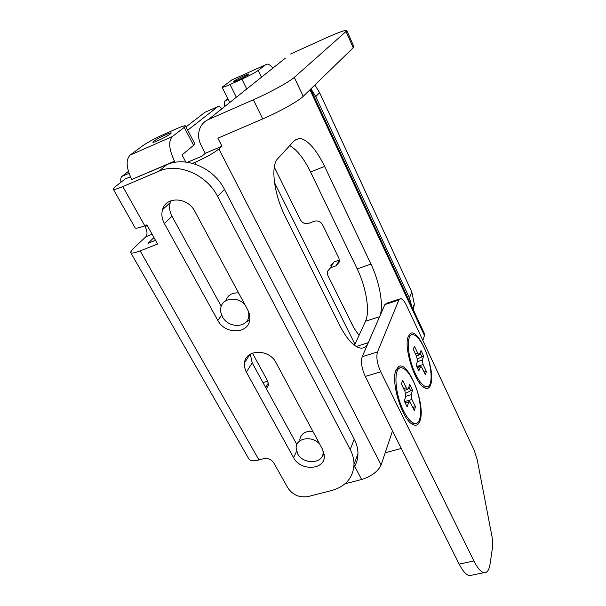 <?xml version="1.0" encoding="UTF-8"?>
<svg xmlns="http://www.w3.org/2000/svg" width="606" height="606" viewBox="0 0 606 606"><rect width="100%" height="100%" fill="white"/><g stroke="black" fill="none" stroke-linecap="round" stroke-linejoin="round"><path stroke-width="0.91" d="M222.069 108.633L218.774 106.224L205.002 112.261L185.997 126.934M128.396 171.415L121.988 176.361L129.017 173.331M218.039 106.474L187.716 130.229M224.834 106.429C224 103.626 224.031 101.778 224.932 100.884L227.788 98.649M322.687 449.644L324.361 456.394C324.589 470.264 300.175 471.12 293.569 457.659L246.036 371.493L244.65 367.524L244.483 362.88C245.574 349.011 269.329 348.715 276.018 362.668L322.687 449.644M247.763 309.999C249.483 313.279 250.126 316.552 249.695 319.839C248.354 334.3 224.856 334.573 217.819 320.392L164.377 223.538C161.878 218.849 161.264 214.229 162.544 209.668C165.877 196.033 187.89 197.064 194.829 211.342L247.763 309.999M185.822 162.075L182.035 154.931L193.609 145.311L184.232 127.381L172.309 136.562C168.241 141.289 168.976 149.5 174.505 161.188L131.79 179.452L166.764 164.703C185.83 155.909 213.888 167.9 224.47 189.39L217.592 196.382L350.215 449.508C352.73 454.371 353.995 459.272 354.01 464.204C353.245 477.573 345.897 486.315 331.959 490.436L308.075 496.564C299.515 497.927 292.759 495.019 287.812 487.838L273.889 463.075C271.344 459.386 267.928 457.916 263.64 458.666L258.967 459.969C253.005 461.484 249.498 460.901 248.445 458.219L130.828 252.816M217.592 196.382C206.752 174.566 178.179 162.347 158.833 171.24L166.764 164.703M130.419 176.755L125.086 179.043L115.307 186.693L113.155 188.981C113.208 190.049 116.428 189.246 122.821 186.58L158.833 171.24M122.821 186.58L144.766 225.743L146.887 224.887L157.59 244.029L140.145 250.876L258.967 459.969M152.121 234.249L145.872 236.734C147.599 234.439 147.341 231.037 145.107 226.53L144.683 225.773M121.011 182.232C120.435 179.391 120.761 177.437 121.988 176.361M205.002 112.261L205.54 112.027M145.872 236.734L132.434 249.43L130.495 252.24C130.782 253.664 134.002 253.21 140.145 250.876M155.515 240.324L148.023 243.279L153.969 237.552M354.964 344.246L274.51 182.641M250.308 354.154L252.194 362.865L296.872 444.531M322.483 455.553L324.263 454.462M170.968 200.73L170.248 202.586C168.976 207.078 169.559 211.638 171.998 216.259L221.235 306.272M246.377 321.68L249.627 320.256M350.215 449.508L354.26 439.161L224.47 189.39M354.26 439.161C356.729 443.971 357.964 448.811 357.964 453.697C357.911 458.878 356.517 463.567 353.768 467.764M314.855 85.029L319.612 92.695L315.779 96.596L310.946 88.832M411.845 306.568L409.436 298.076L411.807 292.001L319.612 92.695M411.807 292.001L414.322 304.045L413.398 309.908M409.436 298.076L315.779 96.596M144.766 225.743C138.403 228.235 135.115 228.81 134.903 227.462L113.39 189.383M125.086 179.043L126.154 178.588M248.392 74.591C245.915 76.591 233.052 82.628 233.818 81.439L234.31 80.962C236.893 78.924 249.551 72.978 248.846 74.144L248.392 74.591M153.818 141.206L152.909 142.099C151.97 143.736 166.748 136.804 170.384 133.903L171.225 133.062C172.096 131.464 157.598 138.251 153.818 141.206M322.854 449.97L323.096 452.584C323.256 464.075 303.015 464.794 297.561 453.614L296.122 447.561C296.228 437.812 312.431 435.373 319.726 444.137M248.665 311.946L248.824 316.271C247.672 328.247 228.197 328.46 222.394 316.696L220.811 312.31L220.804 307.909C222.137 297.887 237.613 295.887 245.029 304.909M248.657 317.173L249.748 316.332M274.298 167.135L300.349 219.773C302.371 223.076 305.159 224.265 308.689 223.341L314.264 221.251C317.824 220.319 320.612 221.516 322.627 224.826L338.943 258.361L339.496 261.724L336.072 265.814L330.55 267.761L327.187 271.693L327.732 275.124L353.896 327.998L359.025 335.391M261.497 77.197L258.224 70.417C254.899 72.743 249.467 75.652 241.915 79.144L230.038 84.507C224.788 86.84 222.129 87.741 222.069 87.203L232.189 79.78M184.232 127.381L185.542 126.063C185.512 125.26 182.535 126.146 176.626 128.722L163.014 134.737C154.485 138.623 147.781 142.251 142.918 145.607L130.07 155.121C125.654 159.946 126.23 168.059 131.79 179.452L131.881 179.611M195.912 164.4L194.867 162.416L192.61 163.37M194.867 162.416C205.654 157.636 213.66 153.159 218.887 148.97L381.121 464.946C378.046 471.476 371.546 476.324 361.63 479.497L345.026 483.777M285.274 58.237L208.35 119.564C203.972 121.586 201.003 124.942 199.457 129.623C197.935 134.835 198.495 140.084 201.154 145.372L205.267 153.303L221.978 146.197L218.887 148.97M205.267 153.303L202.071 156.106L187.496 162.294M424.238 333.194L424.473 335.55L422.844 340.428M174.505 161.188L175.104 162.31M266.375 388.787L268.503 385.06L267.647 381.045L252.437 353.116M312.825 431.275C305.189 430.858 300.811 433.782 299.697 440.062M238.597 292.925C231.977 292.584 227.697 295.198 225.75 300.765M339.898 325.717C347.071 339.458 353.957 346.912 360.562 348.086C363.986 348.412 366.569 346.602 368.304 342.67L379.614 316.68C384.052 307.045 379.901 282.646 370.955 264.102L324.611 166.408C316.211 149.371 307.931 139.978 299.765 138.244L294.683 140.236L277.806 158.613C270.321 165.718 273.912 194.42 285.577 217.16L339.898 325.717M385.719 451.235L386.348 452.47L401.323 448.478L392.529 430.896L381.121 464.946M208.35 119.564L253.361 99.77C269.685 92.642 289.615 81.704 294.296 77.379L303.212 96.354C298.713 100.967 279.018 111.989 262.739 118.912L217.88 138.191L221.978 146.197M330.618 265.875L333.944 261.974L330.55 267.761M336.072 265.814L339.405 260.042L333.944 261.974M354.465 345.329L365.501 321.263C370.183 311.598 366.191 287.289 357.184 268.897L310.56 171.99C303.992 158.628 297.054 149.833 289.759 145.599M263.004 382.621L267.7 381.159M294.296 77.379L346.882 30.739C346.541 29.497 340.034 31.701 327.361 37.352L290.585 54.01M303.212 96.354L353.2 47.738L346.094 31.648M353.737 46.268L353.2 47.738M272.874 68.13C270.746 65.539 268.875 64.191 267.261 64.084L231.28 80.189M258.224 70.417L265.898 64.509M193.609 145.311L194.67 143.554M420.163 420.306C418.572 425.314 415.769 426.518 411.769 423.92C401.498 417.746 390.832 381.651 395.885 370.311L398.415 366.728C407.868 359.547 425.813 404.21 420.163 420.306M408.209 336.557C403.566 346.806 414.33 381.878 423.806 387.332C427.162 389.476 429.495 388.476 430.805 384.325C435.911 369.971 418.716 327.051 410.285 333.603L408.209 336.557M398.846 300.008L384.871 304.606L362.206 356.684L377.5 351.935C376.076 357.085 377.144 363.698 380.712 371.781L473.9 560.974C477.483 568.087 480.861 571.973 484.027 572.64C487.095 572.981 489.103 570.17 490.034 564.201L492.686 546.241L492.17 537.446L477.202 459.636L474.309 450.493L406.573 305.629C404.52 301.364 402.566 299.031 400.717 298.629L398.846 300.008L377.5 351.935M380.712 371.781L365.274 376.432L459.189 564.11L473.9 560.974M365.274 376.432C361.699 368.418 360.676 361.835 362.206 356.684M384.871 304.606L386.825 303.205L399.468 299.038M472.104 575.117L469.514 575.655C466.249 575.011 462.802 571.163 459.189 564.11M423.177 386.87L424.412 387.234L426.579 386.726M415.519 374.053C419.344 381.795 422.92 386.007 426.26 386.696C433.737 388.332 432.192 364.267 424.139 347.768C420.314 339.822 416.655 335.459 413.156 334.679C405.853 332.762 407.088 357.078 415.519 374.053M424.003 371.978L426.397 371.508L425.359 374.849L422.049 367.865L420.7 366.266L418.822 370.925L416.125 365.244L417.511 361.078L416.716 356.601L413.36 349.503L414.474 346.276L417.814 353.343L419.178 354.964L421.011 350.526L423.632 356.086L422.321 360.131L423.109 364.554L416.708 366.471M426.397 371.508L423.109 364.554M410.285 333.603L408.065 336.981M424.564 372.054L424.351 372.728M417.473 358.904L423.632 356.086M420.155 353.116L421.814 356.639M399.248 368.38L397.369 368.918L395.779 370.622M413.231 381.022C409.3 373.046 405.459 368.645 401.717 367.834C393.37 365.592 394.203 392.574 403.49 410.709C407.414 418.451 411.156 422.677 414.724 423.405C423.299 425.298 422.064 398.596 413.231 381.022M412.656 407.202L415.451 406.77L414.284 410.542L410.732 403.232L409.323 401.634L405.308 403.142M403.588 388.537L406.24 387.764L402.649 380.363L401.384 384.015L404.997 391.446L405.815 396.271L404.255 400.983L407.156 406.929L408.694 402.179M406.24 387.764L407.671 389.393L408.277 388.878L409.777 384.348L412.588 390.173L411.11 394.733L411.928 399.498L404.558 401.604M415.451 406.77L411.928 399.498M411.065 423.389L412.762 423.942L415.216 423.442M408.883 387.045L410.663 390.726L412.588 390.173M405.679 393.339L410.663 390.726M413.519 407.315L413.201 408.323M224.932 100.884L228.182 99.437M145.107 226.53L147.303 225.644M217.819 320.392L221.682 315.218M164.377 223.538L171.998 216.259M293.569 457.659L296.576 451.303M246.377 372.137L252.194 362.865M361.63 479.497L353.995 464.984M424.473 335.55L309.977 89.771M262.739 118.912L253.361 99.77M130.07 155.121L172.309 136.562M246.733 88.968L241.915 79.144M236.355 97.24L230.038 84.507M265.708 387.56L268.375 382.947M356.199 346.488L368.304 342.67M310.56 171.99L324.611 166.408M357.184 268.897L370.955 264.102M365.501 321.263L379.614 316.68M417.322 361.638L422.321 360.131M420.185 366.721L417.246 367.6M415.504 354.048L417.814 353.343M405.823 396.256L411.11 394.733M162.544 209.668L170.248 202.586M244.483 362.88L249.93 354.389M354.01 464.204L357.964 453.697M412.686 308.378L414.322 304.045M323.096 452.584L323.543 451.546M248.824 316.271L249.589 315.165M194.852 143.895L185.542 126.063M229.485 102.035L222.152 87.362M294.531 140.41L299.765 138.244M353.942 46.738L346.882 30.739M310.636 89.135L424.609 333.989M397.369 368.918L398.415 366.728M484.027 572.64L469.514 575.655M424.412 387.234L426.26 386.696M416.352 355.82L419.178 354.964M417.117 367.342L420.397 366.357M412.762 423.942L414.724 423.405M405.149 402.823L408.959 401.733M404.46 390.325L407.671 389.393"/></g></svg>
